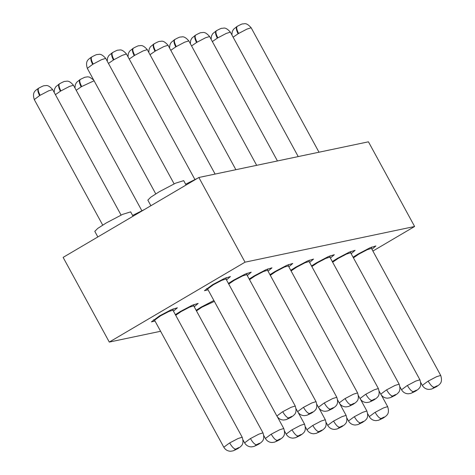 <?xml version="1.0" encoding="UTF-8"?>
<svg xmlns="http://www.w3.org/2000/svg" width="475" height="475" viewBox="0 0 475 475"><rect width="100%" height="100%" fill="white"/><g stroke="black" fill="none" stroke-linecap="round" stroke-linejoin="round"><path stroke-width="0.71" d="M160.603 331.271L109.292 342.071L245.029 262.176L414.616 226.492L368.446 141.811L198.859 177.496L245.029 262.176M372.893 251.055L414.616 226.492M213.887 300.497L201.198 307.093L196.139 310.276M194.233 306.779L198.158 303.406L192.286 305.235L180.417 311.469L175.358 314.646M173.458 311.155L177.383 307.782L171.505 309.605L159.636 315.839L151.382 321.902L155.022 321.041M371.955 249.328L375.879 245.955L370.007 247.784L358.132 254.018L353.079 257.195M351.173 253.703L355.098 250.331L349.226 252.154L337.357 258.388L332.298 261.565M330.398 258.073L334.323 254.701L328.445 256.53L316.576 262.758L311.523 265.941M309.617 262.443L313.542 259.071L307.669 260.9L295.794 267.134L290.742 270.311M288.836 266.819L292.76 263.447L286.888 265.27L275.019 271.504L269.96 274.681M268.054 271.189L271.985 267.817L266.107 269.646L254.238 275.874L249.185 279.057M247.279 275.559L251.204 272.187L245.332 274.016L233.457 280.244L228.404 283.427M226.498 279.935L230.422 276.563L224.55 278.386L212.681 284.62L204.428 290.682L208.068 289.821M109.292 342.071L63.122 257.385L198.859 177.496M196.478 310.893L201.958 307.171L214.373 301.387M175.697 315.269L181.183 311.541L189.572 307.135L193.723 305.847L262.972 432.856C265.388 440.319 261.482 441.72 261.119 442.504L258.697 444.19M154.565 320.197L160.402 315.917L168.791 311.511L172.942 310.217L242.191 437.226L238.058 438.526L229.657 442.938C232.014 446.969 234.05 449.023 235.754 449.107C239.269 447.26 239.899 447.112 237.648 448.673M353.418 257.818L358.898 254.089L367.288 249.684L371.444 248.395M332.637 262.188L338.123 258.465L346.512 254.06L350.663 252.765L419.912 379.774C422.328 387.244 418.422 388.645 418.059 389.423L415.637 391.115M311.861 266.558L317.342 262.835L325.731 258.43L329.882 257.141L330.137 255.787M291.08 270.928L296.56 267.205L304.95 262.8L309.106 261.511L309.356 260.158M270.299 275.304L275.785 271.581L284.175 267.176L288.325 265.881L357.574 392.89C359.991 400.36 356.084 401.761 355.722 402.539L353.299 404.231M249.523 279.674L255.004 275.951L263.393 271.546L267.544 270.257L336.793 397.26C339.209 404.73 335.303 406.131 334.94 406.909L332.518 408.601M228.742 284.044L234.223 280.321L242.612 275.916L246.768 274.627M207.611 288.978L213.441 284.697L221.837 280.292L225.987 278.997M266.813 163.168L262.348 164.136M246.038 167.538L241.573 168.506M287.595 158.792L283.13 159.76M329.151 150.053L324.686 151.02M308.376 154.422L303.911 155.39M204.476 176.284L200.011 177.252M197.452 178.321L185.636 184.211M225.257 171.908L220.792 172.876M183.7 180.654L175.596 183.172L159.226 191.769L150.759 197.208L147.838 200.129M144.406 209.54L132.596 215.43M130.655 211.874L122.556 214.397L106.18 222.989L97.713 228.433L94.798 231.349M381.342 395.058L387.647 406.624L383.515 407.924L375.113 412.336C377.471 416.367 379.507 418.422 381.211 418.505C384.726 416.652 385.356 416.51 383.105 418.071M383.01 418.125C379.501 419.977 378.866 420.12 381.116 418.558M366.878 411.012L362.734 412.3L354.332 416.706C356.689 420.737 358.726 422.792 360.43 422.875C363.945 421.028 364.574 420.88 362.324 422.441M362.229 422.495C358.72 424.347 358.091 424.49 360.341 422.934M346.097 415.382L341.952 416.67L333.551 421.082C335.914 425.107 337.945 427.168 339.655 427.251C343.164 425.398 343.793 425.256 341.549 426.811M341.454 426.871C337.939 428.717 337.309 428.866 339.56 427.304M319.004 408.173L325.31 419.74L321.177 421.04L312.776 425.452C315.133 429.483 317.163 431.537 318.873 431.621C322.388 429.768 323.018 429.626 320.767 431.187M320.673 431.241C317.157 433.093 316.528 433.236 318.778 431.674M298.229 412.549L304.528 424.11L300.396 425.41L291.994 429.822C294.352 433.853 296.388 435.907 298.092 435.991C301.607 434.144 302.237 433.996 299.986 435.557M299.891 435.611C296.382 437.463 295.753 437.606 298.003 436.044M283.759 428.497L279.615 429.786L271.213 434.192C273.576 438.223 275.607 440.283 277.317 440.361C280.826 438.514 281.455 438.372 279.205 439.927M279.116 439.987C275.601 441.833 274.972 441.982 277.222 440.42M262.978 432.873L258.839 434.156L250.438 438.567C252.795 442.599 254.826 444.653 256.536 444.737C260.045 442.884 260.68 442.742 258.43 444.303M258.335 444.357C254.82 446.203 254.19 446.352 256.441 444.79M237.553 448.727C234.044 450.579 233.409 450.722 235.659 449.16M440.699 375.422L436.555 376.705L428.153 381.116C430.516 385.148 432.547 387.202 434.257 387.285C437.766 385.433 438.395 385.29 436.145 386.852M436.056 386.905C432.541 388.752 431.912 388.9 434.162 387.339M419.918 379.792L415.773 381.075L407.378 385.486C409.735 389.518 411.766 391.572 413.476 391.655C416.985 389.809 417.62 389.66 415.37 391.222M415.275 391.275C411.76 393.128 411.13 393.27 413.381 391.709M399.142 384.162L394.998 385.451L386.597 389.856C388.954 393.888 390.99 395.942 392.694 396.025C396.209 394.179 396.839 394.036 394.588 395.592M394.493 395.651C390.984 397.498 390.349 397.64 392.599 396.085M378.361 388.538L374.217 389.821L365.815 394.232C368.178 398.258 370.209 400.318 371.913 400.401C375.428 398.549 376.058 398.406 373.807 399.968M373.718 400.021C370.203 401.868 369.574 402.016 371.824 400.455M357.58 392.908L353.436 394.191L345.04 398.602C347.397 402.634 349.428 404.688 351.138 404.771C354.647 402.925 355.282 402.776 353.032 404.338M352.937 404.391C349.422 406.244 348.793 406.386 351.043 404.825M336.805 397.278L332.66 398.567L324.259 402.972C326.616 407.004 328.652 409.058 330.357 409.141C333.872 407.295 334.501 407.152 332.251 408.708M332.156 408.767C328.647 410.614 328.011 410.756 330.262 409.201M246.763 274.609L316.017 401.636L311.879 402.937L303.478 407.348C305.841 411.374 307.871 413.434 309.575 413.517C313.09 411.665 313.72 411.522 311.469 413.084M311.38 413.137C307.865 414.984 307.236 415.132 309.486 413.571M295.242 406.024L291.098 407.307L282.702 411.718C285.059 415.75 287.09 417.804 288.8 417.887C292.309 416.041 292.944 415.892 290.694 417.454M290.599 417.507C287.084 419.36 286.455 419.502 288.705 417.941M175.085 39.383C173.808 40.096 174.206 42.495 176.278 46.586L175.756 46.894C173.713 42.792 173.44 40.316 174.948 39.467M154.304 43.759C153.033 44.466 153.431 46.871 155.497 50.962L154.981 51.27C152.932 47.162 152.659 44.686 154.167 43.843M195.866 35.013C194.59 35.726 194.987 38.125 197.054 42.216L196.537 42.524C194.489 38.422 194.222 35.946 195.724 35.097M237.423 26.268C236.146 26.98 236.544 29.379 238.616 33.47L238.094 33.778C236.051 29.676 235.778 27.2 237.286 26.351M216.642 30.643C215.371 31.35 215.769 33.755 217.835 37.846L217.318 38.154C215.27 34.046 214.997 31.57 216.505 30.727M112.747 52.499C111.471 53.212 111.868 55.611 113.941 59.702L113.418 60.01C111.376 55.907 111.103 53.432 112.611 52.583M107.219 61.156L107.576 57.873L108.817 55.557L112.427 52.642M133.528 48.129C132.252 48.842 132.65 51.241 134.716 55.332L134.199 55.64C132.151 51.538 131.884 49.062 133.386 48.212M127.995 56.786L128.351 53.497L129.598 51.187L133.19 48.278M91.966 56.875C90.695 57.582 91.087 59.987 93.159 64.078L92.643 64.38C90.594 60.277 90.321 57.802 91.829 56.958M155.752 193.871L87.329 68.376C84.936 60.782 88.831 59.541 89.187 58.722L91.645 57.018M59.702 83.725C58.431 84.431 58.829 86.83 60.895 90.921L60.378 91.23C58.33 87.127 58.063 84.651 59.565 83.802M54.174 92.376L54.53 89.092L55.777 86.777L59.381 83.861M38.926 88.095C37.65 88.801 38.047 91.206 40.114 95.297L39.597 95.606C37.549 91.497 37.282 89.021 38.784 88.178M102.713 225.091L34.289 99.596C31.89 92.002 35.785 90.761 36.148 89.941L38.6 88.237M80.483 79.349C79.206 80.061 79.604 82.46 81.676 86.551L81.154 86.86C79.111 82.757 78.838 80.281 80.346 79.432M374.763 412.543L369.277 416.617M353.982 416.913L348.496 420.987C350.081 423.599 352.343 424.935 355.294 425.018L357.8 424.626L362.502 422.388M333.207 421.283L327.72 425.363M312.425 425.659L306.939 429.733M291.644 430.029L286.158 434.103M270.869 434.399L265.382 438.478C266.962 441.091 269.224 442.427 272.181 442.504L274.687 442.112L279.383 439.874M250.088 438.775L244.601 442.848M229.306 443.145L223.82 447.218M427.809 381.324L422.317 385.397M407.027 385.694L401.541 389.767M386.246 390.064L380.76 394.143M365.471 394.434L359.979 398.513C361.564 401.126 363.826 402.462 366.783 402.545L369.283 402.147L373.985 399.914M344.69 398.81L339.203 402.883C340.783 405.496 343.051 406.832 346.002 406.915L348.508 406.517L353.204 404.284M323.908 403.18L318.422 407.259M303.127 407.55L297.641 411.629M282.352 411.926L276.866 415.999C278.445 418.612 280.713 419.947 283.664 420.031L286.17 419.633L290.866 417.4M170.792 50.314L175.756 46.894M176.278 46.586L184.68 42.174L188.818 40.897M150.017 54.684L154.981 51.27M155.497 50.962L163.905 46.55L168.043 45.267M191.573 45.938L196.537 42.524M197.054 42.216L205.461 37.804L209.6 36.522L277.447 160.96M233.13 37.198L238.094 33.778M238.616 33.47L247.018 29.058L251.156 27.782M212.355 41.568L217.318 38.154M217.835 37.846L226.243 33.434L230.381 32.152M108.454 63.424L113.418 60.01M113.941 59.702L122.342 55.29L126.481 54.013L194.898 179.485M129.236 59.054L134.199 55.64M134.716 55.332L143.123 50.92L147.262 49.637M87.323 68.358L92.643 64.38M93.159 64.078L101.561 59.666L105.705 58.383M55.415 94.65L60.378 91.23M60.895 90.921L69.302 86.509L73.441 85.233M34.277 99.578L39.597 95.606M40.114 95.297L48.521 90.885L52.66 89.603L121.072 215.08M76.19 90.274L81.154 86.86M81.676 86.551L94.086 80.768M154.595 320.251L153.49 319.788M207.634 289.032L206.536 288.568M147.85 200.159L150.89 205.728M186.081 185.018L183.683 180.625M94.81 231.378L97.844 236.948M133.036 216.238L130.643 211.844M367.763 413.844L369.283 416.634C370.856 419.229 373.124 420.565 376.075 420.648L378.581 420.25L383.277 418.018M346.982 418.214L348.502 421.004M326.2 422.584L327.726 425.38C329.3 427.975 331.562 429.311 334.519 429.388L337.024 428.996L341.721 426.758M305.425 426.96L306.945 429.75C308.518 432.345 310.787 433.681 313.738 433.764L316.243 433.366L320.94 431.134M284.644 431.33L286.164 434.12C287.743 436.715 290.005 438.051 292.956 438.134L295.462 437.736L300.164 435.504M263.863 435.7L265.388 438.496M193.735 305.864L193.978 304.493M243.087 440.076L244.607 442.866C246.181 445.461 248.449 446.797 251.4 446.88L253.905 446.482L258.602 444.25M172.959 310.24L173.197 308.869M154.571 320.215L223.826 447.236C225.405 449.831 227.667 451.167 230.618 451.25L233.124 450.852L237.821 448.62M371.456 248.413L371.693 247.042M420.803 382.624L422.328 385.415C423.902 388.01 426.164 389.346 429.121 389.429L431.621 389.031L436.323 386.798M350.675 252.789L350.918 251.417M400.027 386.994L401.547 389.785C403.121 392.38 405.389 393.716 408.34 393.799L410.845 393.401L415.542 391.168M379.246 391.364L380.766 394.161C382.345 396.75 384.608 398.092 387.558 398.169L390.064 397.777L394.761 395.538M358.465 395.74L359.991 398.531M288.337 265.905L288.58 264.533M337.689 400.11L339.209 402.901M267.562 270.275L267.799 268.903M316.908 404.48L318.428 407.277C320.008 409.866 322.27 411.207 325.221 411.285L327.726 410.893L332.423 408.654M246.78 274.645L247.018 273.273M296.127 408.856L297.653 411.647C299.226 414.242 301.488 415.577 304.445 415.661L306.945 415.263L311.647 413.03M225.999 279.021L226.243 277.649M207.617 288.996L276.872 416.017M360.567 399.433L366.866 410.994C369.283 418.463 365.376 419.864 365.02 420.642L362.591 422.334M339.785 403.803L346.091 415.364C348.508 422.833 344.601 424.234 344.238 425.018L341.81 426.704M277.447 416.919L283.753 428.48C286.17 435.949 282.263 437.35 281.901 438.134L279.472 439.82M371.438 248.377L440.693 375.404C443.11 382.868 439.203 384.269 438.841 385.053L436.412 386.739M329.876 257.123L399.131 384.144C401.547 391.614 397.64 393.015 397.284 393.793L394.856 395.485M309.1 261.493L378.355 388.52C380.772 395.984 376.865 397.385 376.503 398.169L374.074 399.855M225.981 278.985L295.236 406.006C297.653 413.47 293.746 414.877 293.384 415.655L290.961 417.347M256.666 165.33L188.812 40.874C183.593 34.936 181.783 37.335 180.601 36.991C179.977 36.884 178.06 37.715 174.848 39.478M235.885 169.7L168.031 45.25C162.818 39.306 161.007 41.705 159.826 41.367C159.202 41.254 157.278 42.085 154.066 43.848M319.004 152.214L251.15 27.758C245.931 21.82 244.12 24.219 242.945 23.875C242.315 23.768 240.398 24.599 237.185 26.363M298.223 156.584L230.369 32.134C225.156 26.19 223.345 28.589 222.163 28.251C221.54 28.138 219.616 28.969 216.41 30.732M215.11 174.076L147.256 49.62C142.037 43.682 140.226 46.075 139.044 45.737C138.421 45.63 136.503 46.455 133.291 48.218M174.117 183.861L105.693 58.366C100.48 52.422 98.663 54.821 97.488 54.483C96.858 54.37 94.941 55.201 91.728 56.964M141.853 210.71L73.429 85.209C68.216 79.272 66.405 81.67 65.223 81.326C64.6 81.219 62.682 82.05 59.47 83.814M383.372 417.958L385.795 416.272C386.157 415.488 390.064 414.087 387.647 406.624M321.035 431.074L323.457 429.388C323.819 428.604 327.726 427.203 325.31 419.74M300.253 435.45L302.682 433.758C303.038 432.98 306.945 431.579 304.528 424.11M237.916 448.566L240.344 446.874C240.7 446.096 244.607 444.695 242.191 437.226M311.737 412.971L314.165 411.285C314.527 410.501 318.434 409.1 316.017 401.636M174.663 39.585L171.154 42.441L169.913 44.757L169.557 48.04M153.882 43.955L150.373 46.817L149.132 49.127L148.776 52.41M195.445 35.215L191.936 38.071L190.689 40.381L190.333 43.67M195.629 35.102C198.841 33.339 200.759 32.514 201.382 32.621C202.564 32.959 204.375 30.566 209.594 36.504M237.001 26.469L233.492 29.325L232.251 31.641L231.895 34.924M216.22 30.845L212.711 33.701L211.47 36.011L211.114 39.294M112.51 52.594C115.722 50.831 117.64 50 118.263 50.107C119.445 50.451 121.256 48.052 126.475 53.99M38.689 88.184C41.901 86.42 43.819 85.589 44.442 85.702C45.624 86.04 47.435 83.642 52.654 89.585M80.061 79.551L76.552 82.407L75.311 84.716L74.955 88.006M80.245 79.438L84.704 77.294L87.56 76.831L89.532 77.116L93.634 79.942"/></g></svg>
